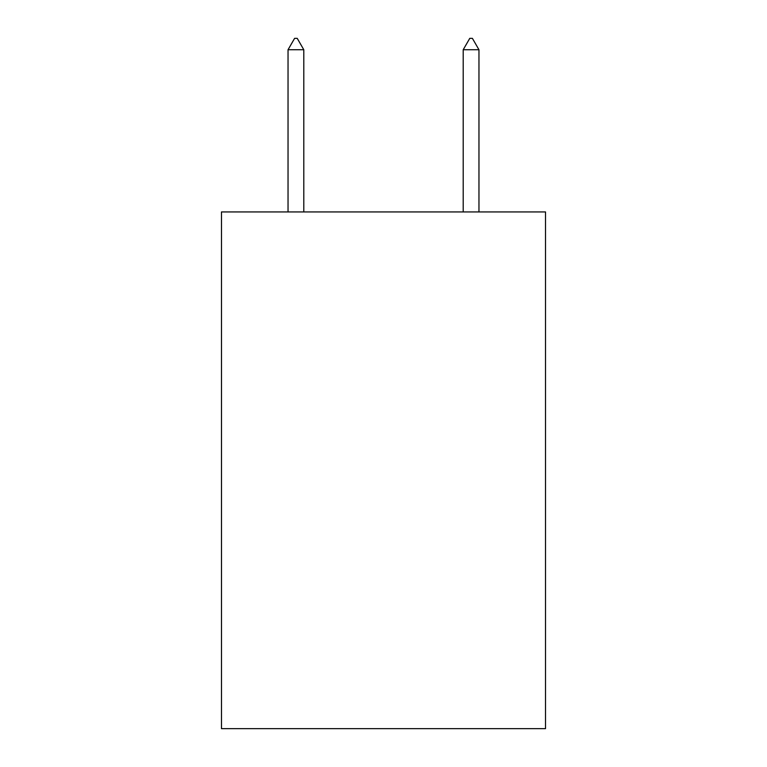 <?xml version="1.0" encoding="UTF-8"?>
<svg xmlns="http://www.w3.org/2000/svg" width="767" height="767" viewBox="0 0 767 767"><rect width="100%" height="100%" fill="white"/><g stroke="black" fill="none" stroke-linecap="round" stroke-linejoin="round"><path stroke-width="1.15" d="M545.519 211.932L545.519 728.65L221.481 728.65L221.481 211.932L545.519 211.932M303.799 49.74L297.232 38.35L294.605 38.35L288.037 49.74L303.799 49.74L303.799 211.932M288.037 49.74L288.037 211.932M469.768 38.35L472.395 38.35L478.963 49.74L463.201 49.74L469.768 38.35M478.963 211.932L478.963 49.74M463.201 211.932L463.201 49.74"/></g></svg>
